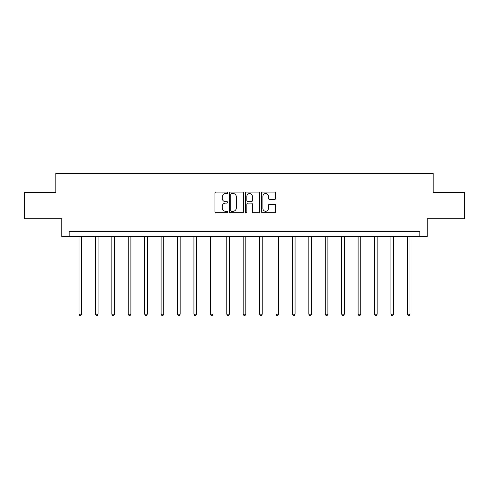 <?xml version="1.0" encoding="UTF-8"?>
<svg xmlns="http://www.w3.org/2000/svg" width="489" height="489" viewBox="0 0 489 489"><rect width="100%" height="100%" fill="white"/><g stroke="black" fill="none" stroke-linecap="round" stroke-linejoin="round"><path stroke-width="0.73" d="M227.66 192.788A0.721 0.721 0 0 0 226.939 192.067L215.967 192.067A1.033 1.033 0 0 0 214.934 193.1L214.934 211.694A1.033 1.033 0 0 0 215.967 212.727L226.939 212.727A0.721 0.721 0 0 0 227.66 212A0.721 0.721 0 0 0 226.939 211.279L225.521 211.279A3.307 3.307 0 0 1 222.214 207.972L222.214 206.425A3.307 3.307 0 0 1 225.521 203.118L226.939 203.118A0.721 0.721 0 0 0 227.66 202.397A0.721 0.721 0 0 0 226.939 201.67L225.521 201.67A3.307 3.307 0 0 1 222.214 198.369L222.214 196.816A3.307 3.307 0 0 1 225.521 193.51L226.939 193.51A0.721 0.721 0 0 0 227.66 192.788M274.69 199.347A1.033 1.033 0 0 0 275.723 198.314L275.723 193.1A1.033 1.033 0 0 0 274.69 192.067L262.501 192.067A1.033 1.033 0 0 0 261.468 193.1L261.468 211.694A1.033 1.033 0 0 0 262.501 212.727L274.69 212.727A1.033 1.033 0 0 0 275.723 211.694L275.723 205.392A1.033 1.033 0 0 0 274.69 204.359L269.47 204.359A1.033 1.033 0 0 0 268.437 205.392L268.437 208.516A2.763 2.763 0 0 1 265.674 211.279A2.763 2.763 0 0 1 262.911 208.516L262.911 196.272A2.763 2.763 0 0 1 265.674 193.51A2.763 2.763 0 0 1 268.437 196.272L268.437 198.314A1.033 1.033 0 0 0 269.47 199.347L274.69 199.347M419.825 236.597L427.19 236.597L427.19 218.705L464.55 218.705L464.55 192.397L433.187 192.397L433.187 173.454L55.813 173.454L55.813 192.397L24.45 192.397L24.45 218.705L61.81 218.705L61.81 236.597L419.825 236.597L419.825 231.334L69.175 231.334L69.175 236.597M243.595 193.1A1.033 1.033 0 0 0 242.562 192.067L230.374 192.067A1.033 1.033 0 0 0 229.341 193.1L229.341 211.694A1.033 1.033 0 0 0 230.374 212.727L242.562 212.727A1.033 1.033 0 0 0 243.595 211.694L243.595 193.1M246.438 192.067L258.626 192.067A1.033 1.033 0 0 1 259.659 193.1L259.659 211.694A1.033 1.033 0 0 1 258.626 212.727L253.412 212.727A1.033 1.033 0 0 1 252.379 211.694L252.379 204.151A1.033 1.033 0 0 0 251.346 203.118L247.88 203.118A1.033 1.033 0 0 0 246.847 204.151L246.847 212A0.721 0.721 0 0 1 246.126 212.727A0.721 0.721 0 0 1 245.405 212L245.405 193.1A1.033 1.033 0 0 1 246.438 192.067M231.511 193.51A0.721 0.721 0 0 0 230.79 194.237L230.79 210.557A0.721 0.721 0 0 0 231.511 211.279L233.008 211.279A3.307 3.307 0 0 0 236.315 207.972L236.315 196.816A3.307 3.307 0 0 0 233.008 193.51L231.511 193.51M252.379 196.327A2.763 2.763 0 0 0 249.616 193.565A2.763 2.763 0 0 0 246.847 196.327L246.847 200.637A1.033 1.033 0 0 0 247.88 201.67L251.346 201.67A1.033 1.033 0 0 0 252.379 200.637L252.379 196.327M79.016 236.597L79.016 314.176L81.645 314.176L81.645 236.597M81.645 314.176L80.856 315.546L79.805 315.546L79.016 314.176M95.434 236.597L95.434 314.176L98.063 314.176L98.063 236.597M98.063 314.176L97.274 315.546L96.223 315.546L95.434 314.176M111.847 236.597L111.847 314.176L114.481 314.176L114.481 236.597M114.481 314.176L113.692 315.546L112.641 315.546L111.847 314.176M128.265 236.597L128.265 314.176L130.899 314.176L130.899 236.597M130.899 314.176L130.111 315.546L129.053 315.546L128.265 314.176M144.683 236.597L144.683 314.176L147.311 314.176L147.311 236.597M147.311 314.176L146.523 315.546L145.471 315.546L144.683 314.176M161.101 236.597L161.101 314.176L163.729 314.176L163.729 236.597M163.729 314.176L162.941 315.546L161.89 315.546L161.101 314.176M177.519 236.597L177.519 314.176L180.148 314.176L180.148 236.597M180.148 314.176L179.359 315.546L178.308 315.546L177.519 314.176M193.931 236.597L193.931 314.176L196.566 314.176L196.566 236.597M196.566 314.176L195.777 315.546L194.726 315.546L193.931 314.176M210.349 236.597L210.349 314.176L212.984 314.176L212.984 236.597M212.984 314.176L212.189 315.546L211.138 315.546L210.349 314.176M226.768 236.597L226.768 314.176L229.396 314.176L229.396 236.597M229.396 314.176L228.607 315.546L227.556 315.546L226.768 314.176M243.186 236.597L243.186 314.176L245.814 314.176L245.814 236.597M245.814 314.176L245.026 315.546L243.974 315.546L243.186 314.176M259.604 236.597L259.604 314.176L262.232 314.176L262.232 236.597M262.232 314.176L261.444 315.546L260.392 315.546L259.604 314.176M276.016 236.597L276.016 314.176L278.651 314.176L278.651 236.597M278.651 314.176L277.862 315.546L276.811 315.546L276.016 314.176M292.434 236.597L292.434 314.176L295.069 314.176L295.069 236.597M295.069 314.176L294.274 315.546L293.223 315.546L292.434 314.176M308.852 236.597L308.852 314.176L311.481 314.176L311.481 236.597M311.481 314.176L310.692 315.546L309.641 315.546L308.852 314.176M325.271 236.597L325.271 314.176L327.899 314.176L327.899 236.597M327.899 314.176L327.11 315.546L326.059 315.546L325.271 314.176M341.689 236.597L341.689 314.176L344.317 314.176L344.317 236.597M344.317 314.176L343.529 315.546L342.477 315.546L341.689 314.176M358.101 236.597L358.101 314.176L360.735 314.176L360.735 236.597M360.735 314.176L359.947 315.546L358.889 315.546L358.101 314.176M374.519 236.597L374.519 314.176L377.153 314.176L377.153 236.597M377.153 314.176L376.359 315.546L375.307 315.546L374.519 314.176M390.937 236.597L390.937 314.176L393.566 314.176L393.566 236.597M393.566 314.176L392.777 315.546L391.726 315.546L390.937 314.176M407.355 236.597L407.355 314.176L409.984 314.176L409.984 236.597M409.984 314.176L409.195 315.546L408.144 315.546L407.355 314.176"/></g></svg>

